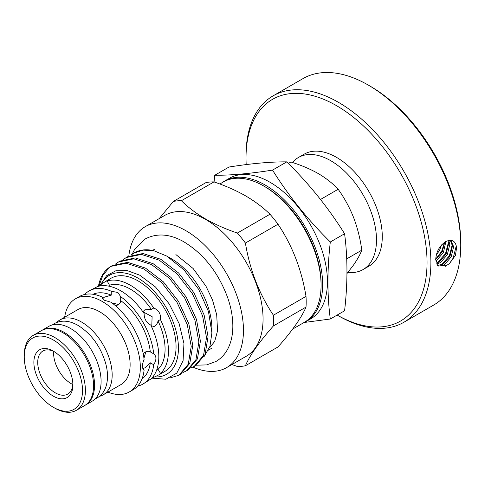 <?xml version="1.0" encoding="UTF-8"?>
<svg xmlns="http://www.w3.org/2000/svg" width="485" height="485" viewBox="0 0 485 485"><rect width="100%" height="100%" fill="white"/><g stroke="black" fill="none" stroke-linecap="round" stroke-linejoin="round"><path stroke-width="0.73" d="M85.105 405.26A43.238 24.965 -120 0 0 85.59 404.993A43.238 24.965 -120 0 0 92.956 395.517A43.238 24.965 -120 0 0 80.073 346.83A43.238 24.965 -120 0 0 42.353 330.103A43.238 24.965 -120 0 0 41.874 330.394M85.59 404.993L92.138 401.21A43.238 24.965 -120 0 0 99.504 391.734A43.238 24.965 -120 0 0 86.621 343.053A43.238 24.965 -120 0 0 48.9 326.326L42.353 330.103M246.016 157.928L246.016 155.703A130.732 75.478 60 0 1 273.091 95.86A130.732 75.478 60 0 1 373.832 130.883A130.732 75.478 60 0 1 430.898 262.446A130.732 75.478 60 0 1 403.823 322.295A130.732 75.478 60 0 1 338.457 315.82L337.148 315.062A128.01 73.908 -120 0 0 427.049 262.446A128.01 73.908 -120 0 0 336.529 105.669A128.01 73.908 -120 0 0 246.016 157.928A128.01 73.908 -120 0 0 246.192 164.591M368.309 85.099L370.237 86.209A128.01 73.908 60 0 1 460.75 242.991L460.75 245.21A130.732 75.478 -120 0 0 368.309 85.099A130.732 75.478 -120 0 0 302.943 78.625L273.091 95.86M403.823 322.295L433.675 305.059A130.732 75.478 -120 0 0 460.75 245.21M347.927 272.388A64.687 37.345 -120 0 0 363.095 269.545A64.687 37.345 -120 0 0 376.493 239.929A64.687 37.345 -120 0 0 348.254 174.836A64.687 37.345 -120 0 0 298.408 157.504A64.687 37.345 -120 0 0 292.485 162.499M363.095 269.545L368.873 266.204A64.687 37.345 -120 0 0 382.271 236.595A64.687 37.345 -120 0 0 354.038 171.496A64.687 37.345 -120 0 0 304.186 154.169L298.408 157.504M436.3 255.104L439.604 250.236L441.592 244.876M438.755 248.878L438.034 250.278M435.766 260.881L436.785 260.287L443.454 252.461L445.879 241.506M444.769 242.142L442.271 251.776L435.712 259.53M436.585 264.04L440.641 262.512L447.303 254.686L449.789 244.44L448.777 240.281M447.982 240.499L448.601 243.761L446.121 254.001L439.452 261.827L436.245 263.234M445.272 265.186A130.732 75.478 60 0 1 445.139 266.404L449.431 263.585L455.457 255.389L456.579 247.623C455.621 240.96 452.075 238.911 445.951 241.469L445.272 241.833C439.319 246.168 436.13 252.115 435.712 259.669L438.398 266.053L445.272 265.186L444.49 264.737L451.159 256.911L453.639 246.665L450.704 240.172M450.268 240.142L452.457 245.98L449.977 256.225L443.308 264.052L437.579 265.434M53.38 396.178A27.578 15.92 60 0 1 33.877 362.404A27.578 15.92 60 0 1 53.38 351.146L53.38 351.146A27.578 15.92 60 0 1 72.877 384.92A27.578 15.92 60 0 1 53.38 396.178M54.368 351.746A24.85 14.35 -120 0 0 42.88 351.031A24.85 14.35 -120 0 0 39.067 370.946A24.85 14.35 -120 0 0 55.302 392.844A24.85 14.35 -120 0 0 67.73 394.075A24.85 14.35 -120 0 0 72.853 383.768M145.245 226.671L164.839 215.358A81.365 46.978 60 0 1 205.525 219.39A81.365 46.978 60 0 1 258.681 291.091A81.365 46.978 60 0 1 246.204 356.293L226.61 367.606A81.365 46.978 -120 0 0 239.081 302.404A81.365 46.978 -120 0 0 185.925 230.702A81.365 46.978 -120 0 0 145.245 226.671A81.365 46.978 -120 0 0 128.822 256.08M181.372 200.723L213.976 181.899A90.798 52.422 -120 0 0 205.943 182.615L173.339 201.439A90.798 52.422 60 0 1 181.372 200.723C188.204 207.447 196.298 213.545 205.664 219.032C215.243 224.47 225.816 229.144 237.371 233.055A90.798 52.422 60 0 1 245.41 243.046C249.799 269.805 259.129 293.861 273.407 315.214A90.798 52.422 60 0 1 273.407 325.926C259.226 341.961 249.896 355.244 245.41 365.763A90.798 52.422 60 0 1 237.371 366.484L231.927 364.538M245.41 365.763L278.014 346.939C292.194 330.903 301.524 317.626 306.011 307.102A90.798 52.422 -120 0 0 306.011 296.39C301.628 269.636 292.291 245.58 278.014 224.222A90.798 52.422 -120 0 0 269.981 214.231C263.209 207.556 255.116 201.451 245.689 195.922C236.195 190.514 225.622 185.84 213.976 181.899M151.763 327.151L154.412 326.338C156.285 325.211 157.492 323.41 158.031 320.943L160.438 319.554C161.032 314.086 158.807 310.23 153.763 307.999L151.362 309.388L144.876 309.83L142.851 311.716M142.869 311.74L152.108 316.663L151.75 327.126M108.561 286.101L109.464 285.198L107.1 280.863L105.445 281.494L100.389 284.889L100.928 285.823M142.826 368.649L145.16 367.721L150.314 362.804L153.715 364.762C156.637 359.882 156.637 356.251 153.715 353.868L150.259 351.874M145.815 351.819L143.954 358.257M115.606 305.841L117.897 304.932C119.746 303.804 120.674 302.361 120.686 300.597A49.027 28.306 -120 0 1 150.314 351.91C148.78 351.037 147.064 351.116 145.16 352.158L143.233 353.686M120.686 300.658L120.686 296.668L117.897 292.497L111.253 291.224L111.253 295.147L104.414 297.153L102.444 298.712M112.011 302.931L118.516 304.531M153.23 376.402L153.763 377.336L159.238 374.662L160.608 373.541L158.031 369.321L156.8 369.661M72.805 384.514A24.85 14.35 60 0 1 71.192 383.671A24.85 14.35 60 0 1 53.696 351.413M265.228 186.864L263.779 186.034L265.228 186.864A78.982 45.602 60 0 1 321.076 283.598L321.076 285.271A81.025 46.778 -120 0 0 263.779 186.034A81.025 46.778 -120 0 0 263.779 186.028A81.025 46.778 -120 0 0 223.27 182.02L219.838 183.997M292.685 329.06L304.295 322.361A81.025 46.778 -120 0 0 321.076 285.271M192.903 367.115A81.365 46.978 -120 0 0 226.61 367.606M211.903 332.862L211.903 328.812A57.163 33.004 -120 0 0 171.484 258.802L166.767 256.08L184.058 269.927L198.686 289.375L208.465 311.485L211.903 332.862L209.926 346.454L204.179 356.42M159.238 374.662L164.918 371.383A53.793 31.058 -120 0 0 173.163 328.278A53.793 31.058 -120 0 0 138.019 280.876A53.793 31.058 -120 0 0 111.126 278.214L105.445 281.494M153.763 307.999A53.793 31.058 -120 0 0 130.416 285.265A53.793 31.058 -120 0 0 107.064 281.039M160.438 373.486A53.793 31.058 -120 0 0 160.438 319.554M152.06 377.803A53.793 31.058 -120 0 0 153.763 377.336M137.619 386.139A53.793 31.058 -120 0 0 142.863 384.114L150.811 379.046A53.793 31.058 -120 0 0 150.811 325.12C146.306 322.58 144.081 318.73 144.136 313.559A53.793 31.058 -120 0 0 120.783 290.824A53.793 31.058 -120 0 0 97.43 286.599L89.076 290.945A53.793 31.058 -120 0 0 84.693 294.474M153.715 353.868A53.793 31.058 -120 0 0 120.686 296.668M142.863 384.114A53.793 31.058 -120 0 0 153.715 364.762M75.399 298.839L79.443 296.505A53.793 31.058 -120 0 1 101.626 296.784L104.414 300.276L111.059 302.228A53.793 31.058 -120 0 1 144.081 359.427C141.911 364.75 141.911 368.382 144.081 370.322A53.793 31.058 -120 0 1 133.236 389.673L129.192 392.007A53.793 31.058 -120 0 0 137.437 348.903A53.793 31.058 -120 0 0 102.299 301.5A53.793 31.058 -120 0 0 75.399 298.839A53.793 31.058 -120 0 0 64.675 317.214M107.912 392.104A53.793 31.058 -120 0 0 129.192 392.007M99.504 396.33A43.238 24.965 -120 0 0 103.214 394.82L121.171 384.453A43.238 24.965 -120 0 0 127.797 349.806A43.238 24.965 -120 0 0 99.552 311.703A43.238 24.965 -120 0 0 77.933 309.563L59.976 319.93A43.238 24.965 -120 0 0 56.812 322.392M103.214 394.82A43.238 24.965 -120 0 0 109.84 360.173A43.238 24.965 -120 0 0 81.595 322.07A43.238 24.965 -120 0 0 59.976 319.93M54.823 408.134L53.38 407.297L54.823 408.134A43.238 24.965 -120 0 0 76.442 410.274L84.626 405.551A43.238 24.965 -120 0 0 91.253 370.904A43.238 24.965 -120 0 0 63.008 332.801A43.238 24.965 -120 0 0 41.389 330.661L33.204 335.384A43.238 24.965 -120 0 0 24.25 355.178L24.25 356.845A41.195 23.783 -120 0 0 53.38 407.297A41.195 23.783 -120 0 0 82.511 390.48A41.195 23.783 -120 0 0 53.38 340.027A41.195 23.783 -120 0 0 24.25 356.845M76.442 410.274A43.238 24.965 -120 0 0 83.068 375.626A43.238 24.965 -120 0 0 54.823 337.53A43.238 24.965 -120 0 0 33.204 335.384M178.898 375.257L180.438 374.371L189.793 363.332L192.769 345.556L188.835 323.798L178.529 301.409L163.336 281.84L145.5 268.108L127.67 262.349L112.478 265.483L110.938 266.368L126.13 263.24L143.96 268.993L161.796 282.725L176.989 302.3L187.295 324.689L191.229 346.448L188.253 364.223L178.898 375.257L169.92 377.967M194.188 366.436L195.722 365.544L205.076 354.505L208.053 336.736L204.124 314.977L193.812 292.582L178.619 273.013L160.79 259.281L142.954 253.522L127.761 256.656L126.221 257.547L141.414 254.413L159.25 260.172L177.086 273.904L192.272 293.473L202.584 315.862L206.513 337.621L203.536 355.396L194.188 366.436L190.975 367.921M186.543 370.849L188.083 369.958L197.437 358.918L200.408 341.149L196.48 319.391L186.173 296.996L170.981 277.426L153.145 263.694L135.309 257.935L120.116 261.069L118.582 261.955L133.769 258.826L151.605 264.58L169.441 278.311L184.633 297.887L194.94 320.276L198.868 342.034L195.898 359.809L186.543 370.849L183.33 372.334M130.95 255.128L133.866 253.134L143.014 250.114L153.793 250.703A64.141 37.03 -120 0 0 134.478 252.776L133.866 253.134M123.305 259.542L126.221 257.547M115.66 263.955L118.582 261.955M154.636 376.936A57.163 33.004 -120 0 0 177.534 337.796A57.163 33.004 -120 0 0 138.019 278.123A57.163 33.004 -120 0 0 101.177 284.337M151.744 378.136L165.815 379.228L176.758 373.165L183.087 360.701L183.948 343.435L179.135 323.634L169.229 303.919L155.485 286.987L139.722 275.177L127.246 270.606L115.879 270.763L106.633 275.68L100.401 284.883A53.793 31.058 -120 0 0 99.14 286.138M330.309 319.015L344.586 310.77C347.745 283.355 347.745 257.674 344.586 233.734C328.484 207.95 309.224 183.997 286.805 161.863C270.709 161.754 251.448 163.475 229.029 167.022L214.758 175.261C230.854 175.364 250.114 173.648 272.534 170.102C288.63 195.885 307.89 219.844 330.309 241.979C327.151 269.563 327.151 295.244 330.309 319.015L304.374 322.458M305.823 321.676L310.636 318.894A81.195 46.881 -120 0 0 323.083 253.831A81.195 46.881 -120 0 0 270.042 182.275A81.195 46.881 -120 0 0 229.441 178.256L224.628 181.038A81.195 46.881 60 0 1 265.228 185.058A81.195 46.881 60 0 1 318.269 256.607A81.195 46.881 60 0 1 305.823 321.676A81.195 46.881 60 0 1 303.113 323.046M214.073 181.93L214.758 175.261M222.088 182.7A81.195 46.881 60 0 1 224.628 181.038M288.387 163.445L290.903 161.99C300.882 165.064 309.982 168.907 318.184 173.521C326.096 178.195 332.752 183.445 338.16 189.271C344.356 197.862 349.515 207.313 353.632 217.613C357.56 228.053 360.276 238.905 361.786 250.169C360.27 254.31 357.554 259.208 353.632 264.871L346.963 273.576M346.72 258.869L361.786 250.169M320.512 199.462L338.16 189.271M344.586 233.734L330.309 241.979M286.805 161.863L272.534 170.102M269.981 214.231L237.371 233.055M245.41 243.046L278.014 224.222M306.011 296.39L273.407 315.214M273.407 325.926L306.011 307.102M159.189 218.62L173.339 201.439M151.362 309.388A49.027 28.306 -120 0 0 109.464 285.198M111.253 295.147A49.027 28.306 -120 0 0 93.053 294.262M111.253 291.224A53.793 31.058 -120 0 0 89.076 290.945M98.843 286.205L102.911 275.274L109.531 267.253A64.141 37.03 -120 0 0 98.425 286.308M109.531 267.253L110.938 266.368M153.793 250.703L166.767 256.08L171.484 258.802M141.978 379.009A49.027 28.306 -120 0 0 150.314 362.804M158.031 369.321A49.027 28.306 -120 0 0 158.031 320.943M449.431 263.585L453.196 258.087L456.142 246.277L456.027 244.913M441.035 265.192L449.346 255.862L452.305 244.555M451.923 241.378L451.62 240.342M437.179 262.967L445.497 253.637L448.455 242.33M435.724 259.032L441.641 251.418L444.496 242.318M52.428 324.865L54.381 323.556C61.546 319.833 69.464 320.47 78.127 325.453C91.665 334.062 100.916 346.945 105.869 364.096C108.064 372.704 108.052 380.337 105.839 386.994C104.154 391.838 101.298 395.457 97.279 397.852L95.163 398.888M132.126 254.243L134.4 249.781L145.233 238.941C156.728 232.988 169.362 233.8 183.13 241.378C203.276 253.382 218.098 272.061 227.586 297.42C231.06 307.369 232.812 316.929 232.836 326.108C232.836 332.892 231.794 339.07 229.702 344.647C226.889 352.092 222.318 357.7 215.983 361.477L206.622 364.902L196.31 365.193M175.891 254.564L193.139 268.52L205.931 286.12L212.466 299.882L216.698 314.735L217.553 330.818L214.655 341.543L209.447 347.812M212.103 348.03L208.459 350.134M154.939 249.023L152.514 250.424"/></g></svg>
